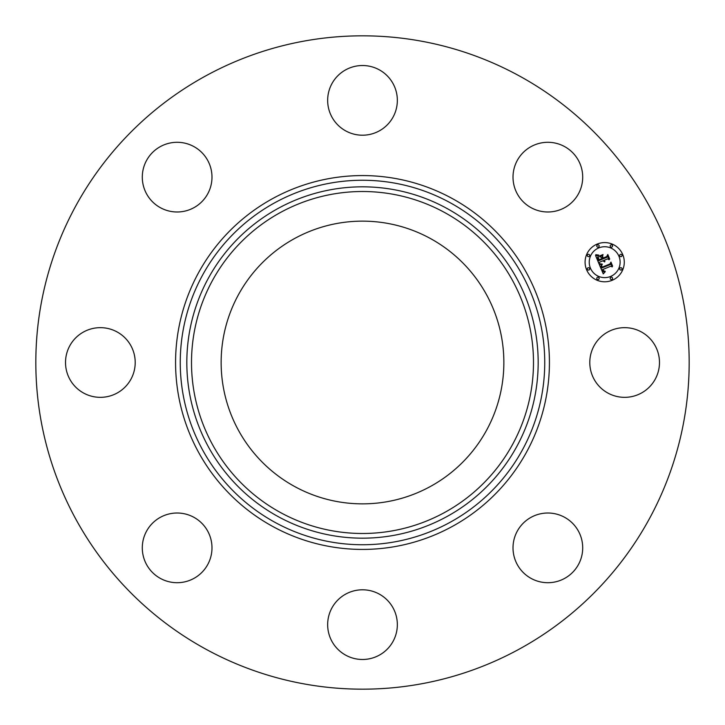 <?xml version="1.0" encoding="UTF-8"?>
<svg xmlns="http://www.w3.org/2000/svg" width="725" height="725" viewBox="0 0 725 725"><rect width="100%" height="100%" fill="white"/><g stroke="black" fill="none" stroke-linecap="round" stroke-linejoin="round"><path stroke-width="1.09" d="M594.056 345.798A34.845 34.845 0 0 1 641.344 331.923A34.845 34.845 0 0 1 655.219 379.202A34.845 34.845 0 0 1 607.931 393.077A34.845 34.845 0 0 1 594.056 345.798M205.882 649.183A326.676 326.676 0 0 1 75.817 205.882A326.676 326.676 0 0 1 519.118 75.817A326.676 326.676 0 0 1 649.183 519.118A326.676 326.676 0 0 1 205.882 649.183M430.269 238.443A141.366 141.366 0 0 1 486.557 430.269A141.366 141.366 0 0 1 294.731 486.557A141.366 141.366 0 0 1 238.443 294.731A141.366 141.366 0 0 1 430.269 238.443M186.95 210.576A34.845 34.845 0 0 1 143.704 186.95A34.845 34.845 0 0 1 167.33 143.704A34.845 34.845 0 0 1 210.576 167.33A34.845 34.845 0 0 1 186.95 210.576M379.202 594.056A34.845 34.845 0 0 1 393.077 641.344A34.845 34.845 0 0 1 345.798 655.219A34.845 34.845 0 0 1 331.923 607.931A34.845 34.845 0 0 1 379.202 594.056M345.798 130.944A34.845 34.845 0 0 1 331.923 83.656A34.845 34.845 0 0 1 379.202 69.781A34.845 34.845 0 0 1 393.077 117.069A34.845 34.845 0 0 1 345.798 130.944M210.576 538.05A34.845 34.845 0 0 1 186.95 581.296A34.845 34.845 0 0 1 143.704 557.67A34.845 34.845 0 0 1 167.33 514.424A34.845 34.845 0 0 1 210.576 538.05M514.424 186.95A34.845 34.845 0 0 1 538.05 143.704A34.845 34.845 0 0 1 581.296 167.33A34.845 34.845 0 0 1 557.67 210.576A34.845 34.845 0 0 1 514.424 186.95M130.944 379.202A34.845 34.845 0 0 1 83.656 393.077A34.845 34.845 0 0 1 69.781 345.798A34.845 34.845 0 0 1 117.069 331.923A34.845 34.845 0 0 1 130.944 379.202M538.05 514.424A34.845 34.845 0 0 1 581.296 538.05A34.845 34.845 0 0 1 557.67 581.296A34.845 34.845 0 0 1 514.424 557.67A34.845 34.845 0 0 1 538.05 514.424M612.181 280.294A19.602 19.602 0 0 1 586.57 269.682A19.602 19.602 0 0 1 597.183 244.08A19.602 19.602 0 0 1 622.793 254.683A19.602 19.602 0 0 1 612.181 280.294M598.768 247.914A15.442 15.442 0 0 1 618.951 256.278A15.442 15.442 0 0 1 610.586 276.452A15.442 15.442 0 0 1 590.413 268.096A15.442 15.442 0 0 1 598.768 247.914M599.258 264.426L602.131 264.58L601.052 266.03L601.596 268.051L610.214 264.598L610.695 263.302L612.19 266.918L610.803 266.193L602.928 269.455L603.689 270.869L605.148 271.25L603.744 271.195L602.339 269.7L603.517 271.73L605.248 271.712L603.263 273.869L599.258 264.426M599.557 263.719L602.357 264.145L599.557 263.719M601.659 265.323L602.013 267.244L609.979 263.954L610.948 262.078L612.616 266.12L610.912 262.604L610.142 264.163L601.895 267.579L601.659 265.323M598.959 263.692L595.56 255.481L598.469 255.798L597.482 257.683L598.515 260.773L602.221 259.242L602.022 258.752L598.75 260.112L597.871 257.692L598.197 256.487L598.886 259.822L601.94 258.562L601.442 257.366L599.584 256.65L602.901 255.282L602.14 257.148L602.883 258.961L606.879 257.312L607.487 255.871L609.091 259.758L607.532 258.897L604.124 260.302L604.922 261.399L603.544 260.547L604.65 261.924L602.874 260.819L599.539 262.205L598.959 263.692M595.787 254.683L598.805 255.1L595.787 254.683M599.62 255.961L603.037 254.538L599.62 255.961M602.602 256.387L603.272 258.009L606.653 256.605L607.804 254.493L609.707 259.079L607.777 255.028L606.834 256.759L603.137 258.29L602.602 256.387M588.038 267.797A1.187 1.187 0 0 1 589.588 268.44A1.187 1.187 0 0 1 588.945 269.99A1.187 1.187 0 0 1 587.395 269.347A1.187 1.187 0 0 1 588.038 267.797M597.518 244.896A1.187 1.187 0 0 1 599.077 245.539A1.187 1.187 0 0 1 598.433 247.098A1.187 1.187 0 0 1 596.874 246.455A1.187 1.187 0 0 1 597.518 244.896M588.038 254.384A1.187 1.187 0 0 1 589.588 255.028A1.187 1.187 0 0 1 588.945 256.577A1.187 1.187 0 0 1 587.395 255.934A1.187 1.187 0 0 1 588.038 254.384M620.41 254.384A1.187 1.187 0 0 1 621.968 255.028A1.187 1.187 0 0 1 621.325 256.577A1.187 1.187 0 0 1 619.775 255.934A1.187 1.187 0 0 1 620.41 254.384M610.93 244.896A1.187 1.187 0 0 1 612.48 245.539A1.187 1.187 0 0 1 611.837 247.098A1.187 1.187 0 0 1 610.287 246.455A1.187 1.187 0 0 1 610.93 244.896M611.837 279.469A1.187 1.187 0 0 1 610.287 278.826A1.187 1.187 0 0 1 610.93 277.276A1.187 1.187 0 0 1 612.48 277.92A1.187 1.187 0 0 1 611.837 279.469M598.433 279.469A1.187 1.187 0 0 1 596.874 278.826A1.187 1.187 0 0 1 597.518 277.276A1.187 1.187 0 0 1 599.077 277.92A1.187 1.187 0 0 1 598.433 279.469M621.325 269.99A1.187 1.187 0 0 1 619.775 269.347A1.187 1.187 0 0 1 620.41 267.797A1.187 1.187 0 0 1 621.968 268.44A1.187 1.187 0 0 1 621.325 269.99M280.521 512.557A170.991 170.991 0 0 1 212.443 280.521A170.991 170.991 0 0 1 444.479 212.443A170.991 170.991 0 0 1 512.557 444.479A170.991 170.991 0 0 1 280.521 512.557M446.718 208.329A175.677 175.677 0 0 1 516.671 446.718A175.677 175.677 0 0 1 278.282 516.671A175.677 175.677 0 0 1 208.329 278.282A175.677 175.677 0 0 1 446.718 208.329M449.872 202.565A182.247 182.247 0 0 1 522.435 449.872A182.247 182.247 0 0 1 275.128 522.435A182.247 182.247 0 0 1 202.565 275.128A182.247 182.247 0 0 1 449.872 202.565M452.119 198.46A186.923 186.923 0 0 1 526.54 452.119A186.923 186.923 0 0 1 272.881 526.54A186.923 186.923 0 0 1 198.46 272.881A186.923 186.923 0 0 1 452.119 198.46"/></g></svg>
